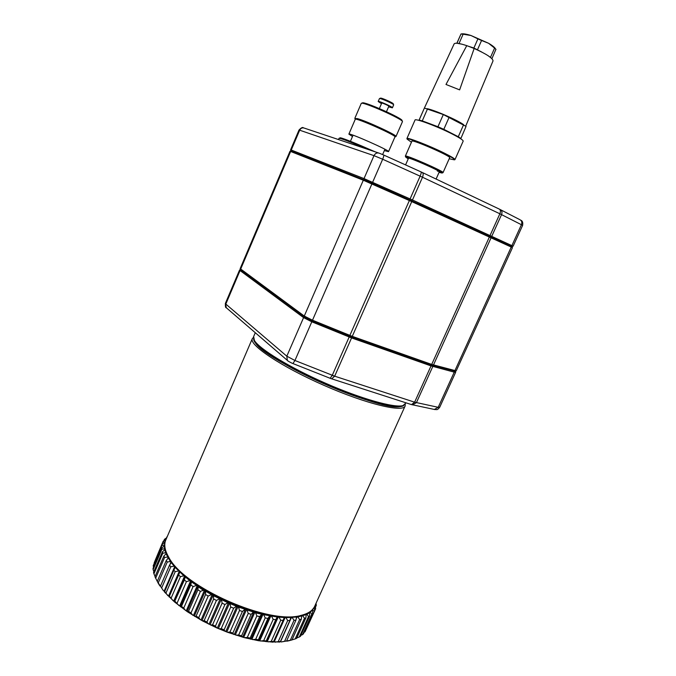 <?xml version="1.0" encoding="UTF-8"?>
<svg xmlns="http://www.w3.org/2000/svg" width="676" height="676" viewBox="0 0 676 676"><rect width="100%" height="100%" fill="white"/><g stroke="black" fill="none" stroke-linecap="round" stroke-linejoin="round"><path stroke-width="1.01" d="M240.555 269.631L304.648 317.086L312.042 320.846L351.537 336.868L430.958 364.896L455.235 371.242L430.958 364.896L351.537 336.868L312.042 320.846L304.648 317.086L240.555 269.631M455.311 371.217L455.683 372.231L454.238 372.146L431.034 365.91L351.571 337.924L311.805 321.801L303.583 317.619L240.056 270.552L239.574 269.994L240.529 269.58M334.595 376.355L330.936 374.783M290.029 151.221L291.01 150.824L290.612 149.81L291.246 150.03L364.018 178.591L412.461 199.986L513.118 246.191L522.599 225.438L521.407 224.711L511.909 245.557L510.946 246.039L372.113 183.035L291.018 150.824L372.113 183.035L489.323 235.882L510.946 246.039L512.442 247.644M513.135 246.191L512.053 246.605L510.946 246.039L511.233 247.044L411.752 201.609L363.308 180.222L290.012 151.221L240.157 268.625L304.268 316.038L312.498 320.213L352.264 336.352L431.702 364.423L456.199 370.896L512.459 247.669L511.233 247.044L454.889 370.701L453.976 371.099L454.238 372.146L438.209 407.315L439.721 407.248L455.675 372.256M339.191 138.25L340.062 137.912C339.893 136.882 358.043 144.098 373.87 151.39M374.504 151.61L355.753 143.464M366.645 148.974C350.252 141.825 341.059 138.267 339.048 138.31L339.031 138.335M375.408 151.906L352.272 142.044M384.357 150.587L388.523 151.652C390.601 150.875 348.639 132.302 348.875 134.11L352.492 136.51M379.549 98.544L380.487 98.172C380.934 97.42 393.677 103.098 393.263 103.859L393.609 104.763M388.582 106.842L392.384 107.83L393.66 104.898C394.125 104.062 379.946 97.75 379.464 98.578L378.18 101.501L381.475 103.69M392.384 107.83C393.246 107.154 378.298 100.496 378.18 101.501M386.469 111.701L388.835 106.25C389.258 105.912 381.796 102.591 381.729 103.09L379.371 108.549M361.508 103.293L362.311 102.972C363.223 100.749 403.623 118.722 402.043 120.641L402.313 121.342M354.942 118.579L357.376 118.604C366.553 121.004 398.088 135.665 395.975 136.518L395.781 136.611M395.984 136.484L402.44 121.68C404.087 119.711 362.201 101.087 361.288 103.377L361.221 103.47M388.539 151.627L394.945 136.932C397.201 135.749 355.179 117.1 355.246 119.322L354.832 118.308M402.769 405.685L401.4 406.183C385.548 414.016 261.764 359.683 254.996 341.912L254.142 340.02M406.107 402.871L402.93 405.634C394.057 408.084 360.798 398.747 325.097 383.055C289.387 367.398 259.356 348.951 254.379 340.425L253.644 336.547M465.722 126.108L493.032 60.882C492.838 58.187 486.551 54.055 474.155 48.486L459.629 89.874L445.991 84.466L466.77 45.647C459.384 43.222 455.176 42.622 454.154 43.847L454.128 43.923M427.19 108.684C434.845 110.205 457.483 120.125 463.525 124.604M466.77 45.647L474.155 48.486M418.934 120.396L424.393 108.05L443.304 114.557L466.06 126.387L460.753 138.774M491.883 58.601L488.249 55.787M481.625 51.976L473.884 48.013L468.029 46.129M462.08 44.219L456.951 43.247M449.194 117.151L443.811 129.327L458.286 136.713L463.635 124.663M427.57 108.785L422.272 120.869L437.938 126.742L443.304 114.557M418.985 120.404L424.393 108.05M457.06 43.027L460.998 33.977L456.849 43.239M473.884 48.013L477.915 38.887L470.935 35.49L463.111 34.214L459.131 43.272M490.59 57.139L494.595 48.097L488.571 43.272L481.565 40.501L477.535 49.627M495.914 49.331L492.01 58.44M460.745 138.377L458.286 136.713M443.811 129.327L437.938 126.742M422.272 120.869L419.128 120.066M463.111 34.214L461.015 34.003M481.565 40.501L477.915 38.887M496.007 49.432L494.595 48.097M461.024 33.977L461.607 33.918C463.28 33.555 466.389 34.087 470.935 35.49L488.571 43.272C492.415 45.537 494.705 47.362 495.423 48.731L495.736 49.145M419.306 120.167L424.883 122.263M431.744 124.832L440.651 128.178L448.915 132.369M456.148 136.053L460.838 138.572M454.982 159.578L463.161 141.166C463.39 140.27 459.925 137.98 452.768 134.279C438.116 126.699 415.081 118.072 415.013 120.049L414.996 120.1M407.02 138.901L406.918 138.546C406.834 136.924 429.699 145.796 444.402 153.156C451.593 156.748 455.117 158.902 454.965 159.62L454.737 159.73M449.194 158.759L454.433 159.849C457.914 158.615 406.36 136.003 407.096 139.087L411.439 142.239M443.042 172.608L449.65 157.719C451.813 156.519 411.887 139.002 411.904 141.166L411.895 141.2M405.423 156.308L405.355 156.105C405.169 154.339 445.028 171.822 443.033 172.633L442.907 172.693M408.389 158.514L408.135 158.159C408.118 156.764 441.141 171.248 439.637 171.974L439.214 172.008M439.054 172.372L442.036 173.039C444.098 172.321 405.397 155.353 405.735 157.111L408.228 158.868M437.372 171.079L439.256 171.535M403.935 405.304C399.288 410.425 363.35 401.181 323.652 383.613C283.928 366.113 253.018 345.85 253.661 338.98M405.254 404.459L405.169 405.904C403.606 412.867 366.603 404.121 324.066 385.404C281.503 366.772 249.106 345.047 252.258 338.777L253.399 337.434M405.008 406.251L314.889 605.831C313.03 610.377 308.501 613.538 301.302 615.321C269.808 625.385 183.804 587.63 168.662 557.1C164.851 550.484 163.845 544.89 165.654 540.327L165.916 539.727L163.246 541.206L162.772 542.211L165.02 541.882L165.578 540.538M302.273 615.075L299.958 615.709C268.854 625.63 184.227 588.483 169.27 558.342L167.614 555.199M164.792 545.507L164.378 545.177L164.995 542.667M165.375 549.47L164.572 548.819L164.344 546.056L164.809 546.014M309.185 612.228L309.507 612.735L306.938 614.231L305.755 614.121L305.975 614.678L297.896 616.951L285.948 617.644L277.211 616.994L263.708 614.678L253.415 612.042L238.527 607.082L227.88 602.722L213.413 595.674L203.713 590.123L191.426 581.867L183.821 575.808L175.109 567.35L170.394 561.511L166.042 553.821L166.566 553.593L165.645 552.791L164.758 549.782L165.392 549.529M311.974 610.082L310.259 612.186L309.49 612.033M314.019 607.547L312.388 609.659M315.253 605.02L315.633 608.704L314.475 606.727M316.038 603.279L316.3 605.366L315.599 604.251M316.3 605.366L315.7 606.685M288.39 640.882L291.99 639.927L286.54 641.017M296.553 617.146L295.944 620.154L294.001 620.34L284.596 641.254L286.565 641.009L281.292 641.955L280.363 641.592M290.739 617.627L289.852 620.551L287.68 620.56L278.225 641.608L280.413 641.549L279.763 642.073L273.493 641.744M284.275 617.585L283.092 620.407L280.717 620.238L271.228 641.406L273.611 641.541L273.248 642.175L258.553 640.73L244.374 637.662L227.406 632.229L216.785 627.903L202.377 620.838L187.311 611.695L174.459 601.893L164.462 591.973L175.109 567.35M164.505 591.297L163.44 590.748L160.457 586.21L169.524 565.187L171.231 562.652M160.465 586.253L157.263 581.385L166.262 560.497L168.206 558.131M157.271 581.377L154.965 576.763L163.888 556.027L166.042 553.821M166.524 537.809L166.947 536.828M166.22 539.017L164.462 539.313L166.795 537.673M163.778 540.91L164.462 539.313M154.213 562.736L162.772 542.211M164.378 545.177L161.91 545.515L162.105 544.374L164.783 542.676M162.105 544.374L153.19 565.82L161.91 545.515M153.587 567.071L153.19 565.82M164.572 548.819L161.91 549.182L161.809 547.923L164.344 546.056M161.809 547.923L153.038 568.339L153.114 569.648L161.91 549.182M153.874 571.651L153.114 569.648M165.645 552.791L162.798 553.179L162.401 551.819L164.758 549.782M162.401 551.819L153.553 572.395L153.925 573.814L162.798 553.179M155.091 576.459L153.925 573.814M167.58 557.032L164.572 557.48L163.888 556.027M155.624 578.267L164.572 557.48M170.394 561.511L167.251 562.035L166.262 560.497M159.857 585.931L157.263 581.385M158.226 582.965L167.251 562.035M174.062 566.167L170.808 566.784L169.524 565.187M163.44 590.748L160.457 586.21M161.708 587.85L170.808 566.784M178.548 570.95L175.219 571.668L173.656 570.037M167.851 595.674L164.513 591.187M166.051 592.869L175.219 571.668M183.821 575.808L180.441 576.645L178.625 574.989L179.799 572.158M178.625 574.989L169.076 596.916M173.048 600.651L169.406 596.257M171.205 597.956L180.441 576.645M189.821 580.659L186.432 581.639L184.362 579.983L185.258 577.017M184.362 579.983L174.459 601.893M178.979 605.611L175.084 601.353M177.129 603.043L186.432 581.639M196.479 585.458L193.108 586.574L190.818 584.943L191.426 581.867M190.818 584.943L181.481 606.406L180.56 606.845M185.57 610.496L183.754 608.062L181.481 606.406M183.754 608.062L193.108 586.574M203.713 590.123L200.4 591.399L197.916 589.818L198.237 586.633M197.916 589.818L188.519 611.349L187.311 611.695M192.736 615.228L190.987 612.946L188.519 611.349M190.987 612.946L200.4 591.399M211.427 594.601L208.2 596.038L205.563 594.525L205.597 591.263M205.563 594.525L196.116 616.106L194.612 616.385M200.4 619.748L198.744 617.636L196.116 616.106M198.744 617.636L208.2 596.038M219.514 598.818L216.421 600.432L213.658 599.004L213.413 595.674M213.658 599.004L204.169 620.619L202.377 620.838M208.453 623.999L206.932 622.047L204.169 620.619M206.932 622.047L216.421 600.432M227.88 602.722L224.939 604.505L222.091 603.195L221.584 599.823M222.091 603.195L212.577 624.818L210.506 625.004M216.785 627.903L215.416 626.128L212.577 624.818M215.416 626.128L224.939 604.505M236.389 606.262L233.651 608.214L230.744 607.031L229.992 603.643M230.744 607.031L221.204 628.646L218.889 628.815M225.277 631.418L224.102 629.829L221.204 628.646M224.102 629.829L233.651 608.214M244.94 609.38L242.414 611.501L239.507 610.462L238.527 607.082M239.507 610.462L229.95 632.052L227.406 632.229M233.811 634.494L232.857 633.082L229.95 632.052M232.857 633.082L242.414 611.501M253.415 612.042L251.126 614.332L248.253 613.445L247.07 610.09M248.253 613.445L238.687 634.984L235.941 635.187M242.287 637.088L241.569 635.846L238.687 634.984M241.569 635.846L251.126 614.332M261.688 614.214L259.66 616.656L256.855 615.937L255.503 612.633M256.855 615.937L247.298 637.417L244.374 637.662M250.568 639.175L250.112 638.102L247.298 637.417M250.112 638.102L259.66 616.656M269.656 615.87L267.907 618.455L265.203 617.915L263.708 614.678M265.203 617.915L255.663 639.302L252.596 639.614M258.553 640.73L258.367 639.809L255.663 639.302M258.367 639.809L267.907 618.455M277.211 616.994L275.749 619.706L273.197 619.351L271.583 616.208M273.197 619.351L263.674 640.637L260.497 641.025M266.15 641.727L266.234 640.958L263.674 640.637M266.234 640.958L275.749 619.706M280.717 620.238L279.027 617.196M273.611 641.541L283.092 620.407M271.228 641.406L267.966 641.887M287.68 620.56L285.948 617.644M280.413 641.549L289.852 620.551M278.225 641.608L274.929 642.2M294.001 620.34L292.26 617.56M286.565 641.009L295.944 620.154M284.596 641.254L281.292 641.955M301.648 616.157L301.319 619.224L299.62 619.588L297.896 616.951M299.62 619.588L290.266 640.349L286.987 641.178M291.99 639.927L301.319 619.224M306.253 614.053L305.915 617.788L304.479 618.32L302.806 615.828M304.479 618.32L295.184 638.921L292.015 639.876M305.915 617.788L296.646 638.338L295.184 638.921M309.507 612.735L309.692 615.87L308.526 616.554L306.938 614.231M308.526 616.554L299.299 637.003L296.857 637.865M309.692 615.87L300.49 636.26L299.299 637.003M312.211 610.369L312.633 613.512L311.754 614.349L310.259 612.186M311.754 614.349L302.594 634.629L300.913 635.322M312.633 613.512L303.499 633.742L302.594 634.629M314.087 607.614L314.72 610.758L314.12 611.712L312.76 609.718M314.12 611.712L305.037 631.832L304.175 632.246M314.72 610.758L305.037 631.832M315.633 608.704L314.712 610.741M292.784 617.526L291.221 617.965M260.826 614.011L254.675 612.684M204.177 590.858L198.22 586.768M256.855 615.954L259.736 616.571M500.612 209.754L519.954 219.725C521.762 220.706 522.252 222.37 521.407 224.711L499.868 213.777L422.508 177.239L382.667 159.24L373.989 155.649L299.671 130.198L291.246 150.03L291.584 151.027L290.646 151.441L240.639 269.183L240.994 270.104L240.056 270.552L225.818 304.082L286.818 356.184L294.939 360.494L334.679 376.186L414.625 402.178L438.209 407.315L434.33 409.445M239.574 269.994L225.378 303.423L226.342 307.774L287.334 360.367L286.818 356.184L303.583 317.619L304.648 317.086L304.268 316.038L363.308 180.222L364.372 179.723L364.018 178.591L373.989 155.649C375.29 153.258 377.056 152.446 379.287 153.207L383.613 154.99C384.019 155.319 383.698 156.739 382.667 159.24L294.939 360.494L292.928 363.553L330.142 378.29L332.271 375.307L420.134 176.14C421.165 173.656 421.435 172.228 420.945 171.865L383.698 155.024M421.038 171.907L422.128 172.414C423.337 173.107 423.463 174.721 422.508 177.239L412.461 199.986L411.676 200.628L411.752 201.609L352.264 336.352L351.537 336.868L351.571 337.924L334.679 376.186L331.679 378.83L411.532 404.62L414.625 402.178L431.034 365.91L430.958 364.896L431.702 364.423L489.441 236.837L489.323 235.882L490.134 235.299L499.868 213.777C500.789 211.385 500.586 209.822 499.268 209.078L422.365 172.524M499.539 209.214L500.113 209.492C501.938 210.489 502.429 212.188 501.567 214.605L491.841 236.085L490.86 236.592L491.148 237.622L433.477 364.981L432.555 365.395L432.809 366.468L416.416 402.668L412.487 404.882M411.27 404.535L434.795 409.546C437.135 409.284 436.857 410.695 439.713 407.282M331.434 378.754L330.049 378.247M292.852 363.519L292.928 363.553C292.742 363.637 287.114 360.79 287.334 360.367L287.892 360.857M226.882 308.231L226.342 307.774C225.59 308.002 225.269 306.558 225.378 303.423M378.526 152.953L304.344 128.127C302.341 127.443 300.778 128.136 299.671 130.198L299.003 130.037L290.612 149.81M309.388 612.557L309.616 612.05M301.58 616.757L302.104 615.616M296.215 618.827L297.178 616.689M280.574 641.668L291.533 617.264M274.211 641.87L285.221 617.315M266.344 641.439L277.405 616.732M267.265 641.524L278.318 616.833M258.832 640.485L269.927 615.65M259.812 640.637L270.899 615.811M250.923 638.972L262.035 614.036M251.945 639.192L263.048 614.264M242.709 636.936L253.838 611.907M243.766 637.223L254.886 612.202M234.31 634.384L245.43 609.287M235.383 634.739L246.503 609.651M225.835 631.359L236.946 606.22M226.908 631.764L238.02 606.634M217.393 627.894L228.488 602.73M218.458 628.359L229.553 603.195M209.112 624.041L220.173 598.877M210.143 624.548L221.213 599.384M201.102 619.841L212.12 594.703M202.09 620.391L213.117 595.243M193.463 615.371L204.431 590.275M194.401 615.946L205.377 590.841M186.306 610.682L197.223 585.644M187.184 611.281L198.102 586.244M179.723 605.84L190.573 580.895M180.526 606.457L191.376 581.504M173.791 600.913L184.573 576.07M174.501 601.539L185.292 576.687M168.586 595.97L179.284 571.254M169.203 596.595L179.909 571.862M164.15 591.077L174.771 566.496M169.853 564.705L171.079 561.857M167.597 558.866L168.231 557.396M165.899 553.965L166.245 553.171M164.893 549.757L165.13 549.208M522.599 225.438C523.097 222.548 522.497 220.815 520.782 220.232M303.44 127.865C302.738 126.961 301.259 127.679 299.003 130.037M408.549 158.133L405.575 164.919M439.383 171.628L436.096 179.047M339.039 138.318L338.507 139.56M353.058 135.183L350.421 141.301M384.931 149.261L382.624 154.55M361.238 103.436L354.849 118.283M355.246 119.322L348.875 134.11M394.945 136.949L395.95 136.544M240.597 269.741L240.2 268.778M455.151 371.268L456.199 370.896M255.283 332.727L253.525 336.809M401.4 406.183L402.93 405.634M254.996 341.912L254.379 340.425M454.154 43.847L424.131 108.616M406.918 138.546L415.013 120.049M405.735 157.111L405.355 156.114L411.904 141.166M454.433 159.849L454.931 159.654M407.096 139.087L406.901 138.588M442.036 173.039L443.025 172.642M252.258 338.777L165.654 540.327M299.958 615.709L301.302 615.321M169.27 558.342L168.662 557.1M158.564 583.895L157.567 581.892"/></g></svg>
